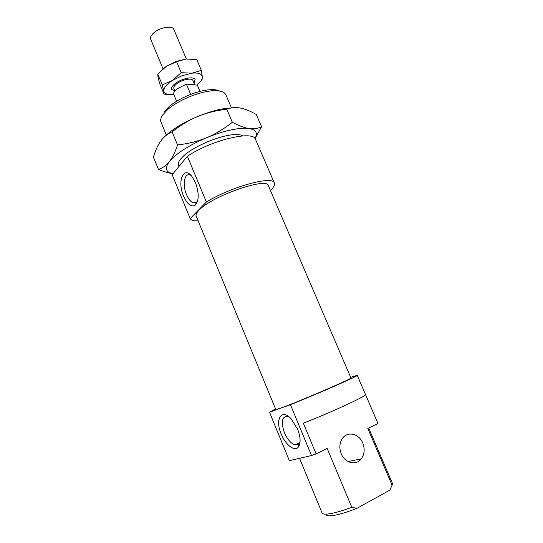 <?xml version="1.0" encoding="UTF-8"?>
<svg xmlns="http://www.w3.org/2000/svg" width="543" height="543" viewBox="0 0 543 543"><rect width="100%" height="100%" fill="white"/><g stroke="black" fill="none" stroke-linecap="round" stroke-linejoin="round"><path stroke-width="0.81" d="M174.744 91.102L171.642 89.425C171.113 87.885 172.212 85.998 174.961 83.758C181.281 78.511 194.041 75.911 195.08 79.57L193.987 83.113M163.029 68.791L150.662 39.15C150.024 37.372 151.029 35.288 153.676 32.919C159.771 27.347 172.559 25.188 173.841 29.403L186.364 58.983M174.866 90.959L173.848 88.529C173.421 87.274 174.323 85.733 176.556 83.914C181.695 79.658 192.039 77.547 192.894 80.52L194.747 84.912M176.631 101.242L173.624 94.048C173.448 92.575 174.602 90.844 177.093 88.848L186.385 84.09L189.317 84.375C191.767 83.995 193.491 84.165 194.489 84.884L197.347 85.163L199.994 91.414M189.317 84.375L194.489 84.884M191.211 94.183L190.573 94.034L186.385 84.09M191.421 94.109L190.573 94.034M179.102 166.321C177.602 164.617 178.104 162.181 180.622 159.011L183.704 155.827C193.966 146.216 220.037 135.255 234.087 134.65C238.167 134.406 241.119 134.82 242.945 135.886M254.972 138.492C258.04 133.089 256.086 129.77 249.108 128.528C244.567 127.883 238.506 128.358 230.918 129.953C223.261 131.61 215.177 134.189 206.666 137.691C215.252 134.141 223.811 129.003 232.343 122.277C238.988 125.813 244.574 127.897 249.108 128.528C253.662 129.173 257.823 128.589 261.577 126.757L255.054 138.594M261.577 126.757L256.255 114.471C250.235 111.037 244.907 108.892 240.277 108.016C235.662 107.134 231.155 107.534 226.757 109.224C215.951 110.521 206.279 112.937 197.747 116.48C206.218 112.998 214.295 110.494 221.965 108.967L235.275 107.568M163.626 137.617C171.188 129.987 182.563 122.942 197.747 116.48C189.208 119.996 180.663 125.121 172.104 131.834C167.488 133.877 163.742 136.89 160.864 140.881C157.965 144.866 155.488 150.262 153.425 157.049L158.488 169.477C162.73 167.997 166.348 165.357 169.355 161.57C164.488 168.228 165.717 172.274 173.034 173.692M173.013 173.719C168.893 173.156 164.054 171.737 158.488 169.477M169.355 161.57C172.355 157.809 175.077 152.278 177.534 144.967C188.38 143.678 198.093 141.255 206.666 137.691C188.692 145.429 176.251 153.384 169.355 161.57M172.104 131.834L177.534 144.967M226.757 109.224L232.343 122.277M162.072 69.64L166.429 66.273L176.102 61.454L186.079 59.011L176.604 61.726L166.429 66.273L157.748 74.045L158.047 77.255L159.662 83.568L164.054 94.143L163.85 91.217C164.638 93.966 167.957 95.066 173.821 94.516M172.382 80.493L181.219 72.694L192.073 73.169L182.095 75.687L172.382 80.493C166.348 84.538 163.504 88.109 163.85 91.217L162.269 84.905L172.382 80.493M201.344 70.366L202.363 76.848C201.928 73.794 198.5 72.572 192.073 73.169L201.344 70.366L196.763 59.594L186.079 59.011M196.688 85.102C200.516 82.034 202.403 79.285 202.363 76.848L202.003 79.97L199.464 82.59M171.167 94.672L164.054 94.143M157.748 74.045L162.269 84.905M176.604 61.726L181.219 72.694M187.389 156.248L206.381 202.044L190.165 218.585L172.185 174.724L187.389 156.248C211.743 139.87 253.656 130.062 255.57 139.456L274.344 183.018C275.043 184.851 273.74 187.342 270.434 190.498M206.381 202.044C231.427 186.575 273.183 175.308 274.344 183.018M280.548 408.16C297.15 402.343 354.002 377.914 350.941 377.962L268.371 185.706C267.414 176.685 211.376 196.267 198.942 210.277C196.552 212.741 195.636 214.661 196.193 216.046L275.783 409.551L280.548 408.16M341.248 453.772C344.866 463.091 356.201 465.887 361.285 458.869C364.529 454.253 365.018 448.966 362.751 443.013C359.066 433.606 347.466 430.884 342.436 438.411C339.484 442.925 339.09 448.043 341.248 453.772M290.424 404.684L311.512 455.543L289.371 460.661L269.504 412.191L290.424 404.684C318.626 393.485 359.568 375.437 357.233 375.335L350.669 377.331M311.512 455.543L316.114 453.88L303.34 423.153C331.827 412.123 367.523 395.555 365.487 394.51L377.962 423.452M288.611 416.529L287.865 416.277C281.932 416.271 280.779 421.728 284.403 432.662C287.383 439.396 290.933 443.488 295.066 444.955L298.942 443.964L300.075 441.961M297.55 429.079C300.734 437.502 300.937 443.57 298.175 447.289C294.34 451.796 285.306 444.507 281.165 433.966C274.772 419.4 281.423 408.166 291 418.667L297.55 429.079M195.528 182.719C199.247 193.518 199.071 201.08 194.998 205.403C191.007 207.202 187.186 204.073 183.52 196.03C177.086 181.511 183.358 165.411 191.815 176.292L195.528 182.719M191.027 175.403L190.152 174.989C184.41 172.525 182.265 184.83 186.507 194.537C188.414 199.016 190.654 201.779 193.22 202.831L196.322 202.498L197.618 201.073M166.334 135.01L161.006 122.08C160.226 120.152 160.803 117.77 162.73 114.933L167.298 109.917C177.344 100.638 199.105 91.489 212.761 90.803C220.064 90.423 224.429 91.767 225.854 94.821L231.366 107.677M377.996 423.526L367.828 428.515L392.1 485.164L389.813 490.159L356.934 508.329L351.81 507.305C341.404 511.16 333.334 513.406 327.599 514.038C324.354 514.343 322.522 513.997 322.094 513.006L299.553 458.306M368.717 428.074L392.453 483.433L392.1 485.164M351.81 507.305L327.178 448.45L316.114 453.88M326.133 514.14C325.983 515.531 327.714 516.074 331.339 515.755C337.427 515.083 345.959 512.612 356.934 508.329M389.813 490.159L390.906 487.865M219.793 91.095C217.6 89.928 214.349 89.48 210.039 89.731C197.503 90.348 177.649 98.697 168.439 107.222L164.237 111.844M275.525 408.92L269.504 412.191M198.175 220.872C193.742 221.021 191.068 220.254 190.165 218.585M348.077 461.536L361.285 458.869M377.982 423.486L357.233 375.335M295.066 444.955L299.77 442.715M298.175 447.289L298.942 443.964M194.998 205.403L196.322 202.498M193.22 202.831L197.075 201.826M168.439 107.222L167.298 109.917M210.039 89.731L212.761 90.803M179.19 166.212L178.26 163.945"/></g></svg>
